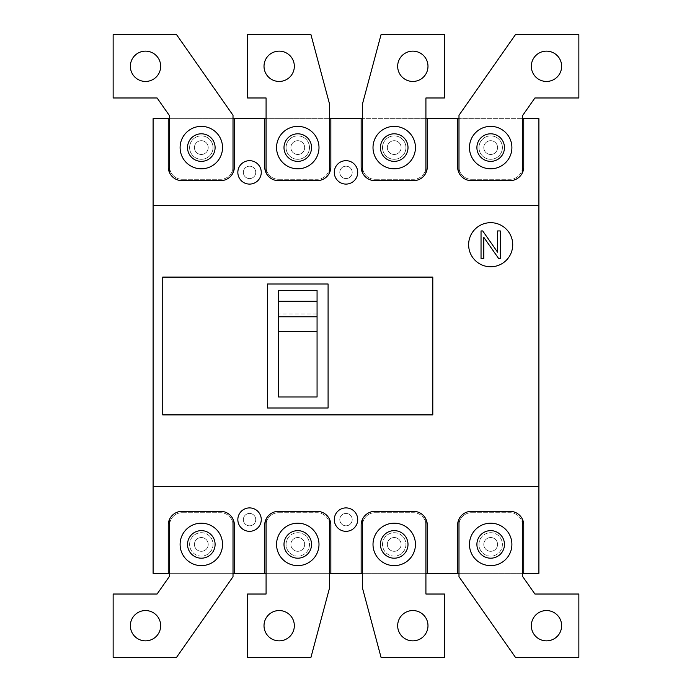 <?xml version="1.0" encoding="UTF-8"?>
<svg xmlns="http://www.w3.org/2000/svg" width="692" height="692" viewBox="0 0 692 692"><rect width="100%" height="100%" fill="white"/><g stroke="black" fill="none" stroke-linecap="round" stroke-linejoin="round"><path stroke-width="0.52" stroke-dasharray="3.46 2.59" d="M387.338 147.586A6.885 6.885 0 0 1 394.224 140.692A6.885 6.885 0 0 1 401.118 147.586A6.885 6.885 0 0 1 394.224 154.472A6.885 6.885 0 0 1 387.338 147.586A6.885 6.885 0 0 1 394.224 140.692A6.885 6.885 0 0 1 401.118 147.586A6.885 6.885 0 0 1 394.224 154.472A6.885 6.885 0 0 1 387.338 147.586A6.885 6.885 0 0 1 394.224 140.692A6.885 6.885 0 0 1 401.118 147.586A6.885 6.885 0 0 1 394.224 154.472A6.885 6.885 0 0 1 387.338 147.586A6.885 6.885 0 0 1 394.224 140.692A6.885 6.885 0 0 1 401.118 147.586A6.885 6.885 0 0 1 394.224 154.472A6.885 6.885 0 0 1 387.338 147.586M380.444 147.586A13.779 13.779 0 0 1 394.224 133.807A13.779 13.779 0 0 1 408.003 147.586A13.779 13.779 0 0 1 394.224 161.366A13.779 13.779 0 0 1 380.444 147.586M373.005 147.586A21.218 21.218 0 0 1 394.224 126.368A21.218 21.218 0 0 1 415.442 147.586A21.218 21.218 0 0 1 394.224 168.805A21.218 21.218 0 0 1 373.005 147.586M290.882 147.586A6.885 6.885 0 0 1 297.776 140.692A6.885 6.885 0 0 1 304.662 147.586A6.885 6.885 0 0 1 297.776 154.472A6.885 6.885 0 0 1 290.882 147.586A6.885 6.885 0 0 1 297.776 140.692A6.885 6.885 0 0 1 304.662 147.586A6.885 6.885 0 0 1 297.776 154.472A6.885 6.885 0 0 1 290.882 147.586A6.885 6.885 0 0 1 297.776 140.692A6.885 6.885 0 0 1 304.662 147.586A6.885 6.885 0 0 1 297.776 154.472A6.885 6.885 0 0 1 290.882 147.586A6.885 6.885 0 0 1 297.776 140.692A6.885 6.885 0 0 1 304.662 147.586A6.885 6.885 0 0 1 297.776 154.472A6.885 6.885 0 0 1 290.882 147.586M283.997 147.586A13.779 13.779 0 0 1 297.776 133.807A13.779 13.779 0 0 1 311.556 147.586A13.779 13.779 0 0 1 297.776 161.366A13.779 13.779 0 0 1 283.997 147.586M276.558 147.586A21.218 21.218 0 0 1 297.776 126.368A21.218 21.218 0 0 1 318.995 147.586A21.218 21.218 0 0 1 297.776 168.805A21.218 21.218 0 0 1 276.558 147.586M346 184.098A11.712 11.712 0 0 1 334.288 172.386A11.712 11.712 0 0 1 346 160.674A11.712 11.712 0 0 1 357.712 172.386A11.712 11.712 0 0 1 346 184.098A11.712 11.712 0 0 1 334.288 172.386A11.712 11.712 0 0 1 346 160.674A11.712 11.712 0 0 1 357.712 172.386A11.712 11.712 0 0 1 346 184.098M346 178.588A6.202 6.202 0 0 1 339.798 172.386A6.202 6.202 0 0 1 346 166.184A6.202 6.202 0 0 1 352.202 172.386A6.202 6.202 0 0 1 346 178.588A6.202 6.202 0 0 1 339.798 172.386A6.202 6.202 0 0 1 346 166.184A6.202 6.202 0 0 1 352.202 172.386A6.202 6.202 0 0 1 346 178.588A6.202 6.202 0 0 1 339.798 172.386A6.202 6.202 0 0 1 346 166.184A6.202 6.202 0 0 1 352.202 172.386A6.202 6.202 0 0 1 346 178.588A6.202 6.202 0 0 1 339.798 172.386A6.202 6.202 0 0 1 346 166.184A6.202 6.202 0 0 1 352.202 172.386A6.202 6.202 0 0 1 346 178.588M249.553 184.098A11.712 11.712 0 0 1 237.84 172.386A11.712 11.712 0 0 1 249.553 160.674A11.712 11.712 0 0 1 261.265 172.386A11.712 11.712 0 0 1 249.553 184.098A11.712 11.712 0 0 1 237.84 172.386A11.712 11.712 0 0 1 249.553 160.674A11.712 11.712 0 0 1 261.265 172.386A11.712 11.712 0 0 1 249.553 184.098M249.553 178.588A6.202 6.202 0 0 1 243.35 172.386A6.202 6.202 0 0 1 249.553 166.184A6.202 6.202 0 0 1 255.746 172.386A6.202 6.202 0 0 1 249.553 178.588A6.202 6.202 0 0 1 243.35 172.386A6.202 6.202 0 0 1 249.553 166.184A6.202 6.202 0 0 1 255.746 172.386A6.202 6.202 0 0 1 249.553 178.588A6.202 6.202 0 0 1 243.35 172.386A6.202 6.202 0 0 1 249.553 166.184A6.202 6.202 0 0 1 255.746 172.386A6.202 6.202 0 0 1 249.553 178.588A6.202 6.202 0 0 1 243.35 172.386A6.202 6.202 0 0 1 249.553 166.184A6.202 6.202 0 0 1 255.746 172.386A6.202 6.202 0 0 1 249.553 178.588M249.553 531.326A11.712 11.712 0 0 1 237.84 519.614A11.712 11.712 0 0 1 249.553 507.902A11.712 11.712 0 0 1 261.265 519.614A11.712 11.712 0 0 1 249.553 531.326A11.712 11.712 0 0 1 237.84 519.614A11.712 11.712 0 0 1 249.553 507.902A11.712 11.712 0 0 1 261.265 519.614A11.712 11.712 0 0 1 249.553 531.326M249.553 525.816A6.202 6.202 0 0 1 243.35 519.614A6.202 6.202 0 0 1 249.553 513.412A6.202 6.202 0 0 1 255.746 519.614A6.202 6.202 0 0 1 249.553 525.816A6.202 6.202 0 0 1 243.35 519.614A6.202 6.202 0 0 1 249.553 513.412A6.202 6.202 0 0 1 255.746 519.614A6.202 6.202 0 0 1 249.553 525.816A6.202 6.202 0 0 1 243.35 519.614A6.202 6.202 0 0 1 249.553 513.412A6.202 6.202 0 0 1 255.746 519.614A6.202 6.202 0 0 1 249.553 525.816A6.202 6.202 0 0 1 243.35 519.614A6.202 6.202 0 0 1 249.553 513.412A6.202 6.202 0 0 1 255.746 519.614A6.202 6.202 0 0 1 249.553 525.816M346 531.326A11.712 11.712 0 0 1 334.288 519.614A11.712 11.712 0 0 1 346 507.902A11.712 11.712 0 0 1 357.712 519.614A11.712 11.712 0 0 1 346 531.326A11.712 11.712 0 0 1 334.288 519.614A11.712 11.712 0 0 1 346 507.902A11.712 11.712 0 0 1 357.712 519.614A11.712 11.712 0 0 1 346 531.326M346 525.816A6.202 6.202 0 0 1 339.798 519.614A6.202 6.202 0 0 1 346 513.412A6.202 6.202 0 0 1 352.202 519.614A6.202 6.202 0 0 1 346 525.816A6.202 6.202 0 0 1 339.798 519.614A6.202 6.202 0 0 1 346 513.412A6.202 6.202 0 0 1 352.202 519.614A6.202 6.202 0 0 1 346 525.816A6.202 6.202 0 0 1 339.798 519.614A6.202 6.202 0 0 1 346 513.412A6.202 6.202 0 0 1 352.202 519.614A6.202 6.202 0 0 1 346 525.816A6.202 6.202 0 0 1 339.798 519.614A6.202 6.202 0 0 1 346 513.412A6.202 6.202 0 0 1 352.202 519.614A6.202 6.202 0 0 1 346 525.816M233.014 573.348L169.635 573.348L233.014 573.348L233.014 525.124L233.014 573.348L169.635 573.348L169.635 525.124L169.635 573.348M182.031 512.72L220.61 512.72L182.031 512.72A12.404 12.404 0 0 0 169.635 525.124A12.404 12.404 0 0 1 182.031 512.72M233.014 525.124A12.404 12.404 0 0 0 220.61 512.72A12.404 12.404 0 0 1 233.014 525.124M189.608 544.414A11.712 11.712 0 0 1 201.32 532.702A11.712 11.712 0 0 1 213.032 544.414A11.712 11.712 0 0 1 201.32 556.126A11.712 11.712 0 0 1 189.608 544.414A11.712 11.712 0 0 1 201.32 532.702A11.712 11.712 0 0 1 213.032 544.414A11.712 11.712 0 0 1 201.32 556.126A11.712 11.712 0 0 1 189.608 544.414A11.712 11.712 0 0 0 201.32 556.126A11.712 11.712 0 0 0 213.032 544.414A11.712 11.712 0 0 0 201.32 532.702A11.712 11.712 0 0 0 189.608 544.414A11.712 11.712 0 0 0 201.32 556.126A11.712 11.712 0 0 0 213.032 544.414A11.712 11.712 0 0 0 201.32 532.702A11.712 11.712 0 0 0 189.608 544.414M329.461 573.348L266.083 573.348L329.461 573.348L329.461 525.124L329.461 573.348L266.083 573.348L266.083 525.124L266.083 573.348M278.487 512.72L317.066 512.72L278.487 512.72A12.404 12.404 0 0 0 266.083 525.124A12.404 12.404 0 0 1 278.487 512.72M329.461 525.124A12.404 12.404 0 0 0 317.066 512.72A12.404 12.404 0 0 1 329.461 525.124M286.064 544.414A11.712 11.712 0 0 1 297.776 532.702A11.712 11.712 0 0 1 309.488 544.414A11.712 11.712 0 0 1 297.776 556.126A11.712 11.712 0 0 1 286.064 544.414A11.712 11.712 0 0 1 297.776 532.702A11.712 11.712 0 0 1 309.488 544.414A11.712 11.712 0 0 1 297.776 556.126A11.712 11.712 0 0 1 286.064 544.414A11.712 11.712 0 0 0 297.776 556.126A11.712 11.712 0 0 0 309.488 544.414A11.712 11.712 0 0 0 297.776 532.702A11.712 11.712 0 0 0 286.064 544.414A11.712 11.712 0 0 0 297.776 556.126A11.712 11.712 0 0 0 309.488 544.414A11.712 11.712 0 0 0 297.776 532.702A11.712 11.712 0 0 0 286.064 544.414M425.917 573.348L362.539 573.348L425.917 573.348L425.917 525.124L425.917 573.348L362.539 573.348L362.539 525.124L362.539 573.348M374.934 512.72L413.513 512.72L374.934 512.72A12.404 12.404 0 0 0 362.539 525.124A12.404 12.404 0 0 1 374.934 512.72M425.917 525.124A12.404 12.404 0 0 0 413.513 512.72A12.404 12.404 0 0 1 425.917 525.124M382.512 544.414A11.712 11.712 0 0 1 394.224 532.702A11.712 11.712 0 0 1 405.936 544.414A11.712 11.712 0 0 1 394.224 556.126A11.712 11.712 0 0 1 382.512 544.414A11.712 11.712 0 0 1 394.224 532.702A11.712 11.712 0 0 1 405.936 544.414A11.712 11.712 0 0 1 394.224 556.126A11.712 11.712 0 0 1 382.512 544.414A11.712 11.712 0 0 0 394.224 556.126A11.712 11.712 0 0 0 405.936 544.414A11.712 11.712 0 0 0 394.224 532.702A11.712 11.712 0 0 0 382.512 544.414A11.712 11.712 0 0 0 394.224 556.126A11.712 11.712 0 0 0 405.936 544.414A11.712 11.712 0 0 0 394.224 532.702A11.712 11.712 0 0 0 382.512 544.414M522.365 118.652L522.365 166.876L522.365 118.652L458.986 118.652L522.365 118.652L458.986 118.652L458.986 166.876L458.986 118.652M471.39 179.28L509.969 179.28L471.39 179.28A12.404 12.404 0 0 1 458.986 166.876A12.404 12.404 0 0 0 471.39 179.28M522.365 166.876A12.404 12.404 0 0 1 509.969 179.28A12.404 12.404 0 0 0 522.365 166.876M478.968 147.586A11.712 11.712 0 0 0 490.68 159.298A11.712 11.712 0 0 0 502.392 147.586A11.712 11.712 0 0 0 490.68 135.874A11.712 11.712 0 0 0 478.968 147.586A11.712 11.712 0 0 0 490.68 159.298A11.712 11.712 0 0 0 502.392 147.586A11.712 11.712 0 0 0 490.68 135.874A11.712 11.712 0 0 0 478.968 147.586A11.712 11.712 0 0 0 490.68 159.298A11.712 11.712 0 0 0 502.392 147.586A11.712 11.712 0 0 0 490.68 135.874A11.712 11.712 0 0 0 478.968 147.586A11.712 11.712 0 0 0 490.68 159.298A11.712 11.712 0 0 0 502.392 147.586A11.712 11.712 0 0 0 490.68 135.874A11.712 11.712 0 0 0 478.968 147.586M522.365 573.348L458.986 573.348L522.365 573.348L522.365 525.124L522.365 573.348L458.986 573.348L458.986 525.124L458.986 573.348M471.39 512.72L509.969 512.72L471.39 512.72A12.404 12.404 0 0 0 458.986 525.124A12.404 12.404 0 0 1 471.39 512.72M522.365 525.124A12.404 12.404 0 0 0 509.969 512.72A12.404 12.404 0 0 1 522.365 525.124M478.968 544.414A11.712 11.712 0 0 1 490.68 532.702A11.712 11.712 0 0 1 502.392 544.414A11.712 11.712 0 0 1 490.68 556.126A11.712 11.712 0 0 1 478.968 544.414A11.712 11.712 0 0 1 490.68 532.702A11.712 11.712 0 0 1 502.392 544.414A11.712 11.712 0 0 1 490.68 556.126A11.712 11.712 0 0 1 478.968 544.414A11.712 11.712 0 0 0 490.68 556.126A11.712 11.712 0 0 0 502.392 544.414A11.712 11.712 0 0 0 490.68 532.702A11.712 11.712 0 0 0 478.968 544.414A11.712 11.712 0 0 0 490.68 556.126A11.712 11.712 0 0 0 502.392 544.414A11.712 11.712 0 0 0 490.68 532.702A11.712 11.712 0 0 0 478.968 544.414M425.917 118.652L425.917 166.876L425.917 118.652L362.539 118.652L425.917 118.652L362.539 118.652L362.539 166.876L362.539 118.652M374.934 179.28L413.513 179.28L374.934 179.28A12.404 12.404 0 0 1 362.539 166.876A12.404 12.404 0 0 0 374.934 179.28M425.917 166.876A12.404 12.404 0 0 1 413.513 179.28A12.404 12.404 0 0 0 425.917 166.876M382.512 147.586A11.712 11.712 0 0 0 394.224 159.298A11.712 11.712 0 0 0 405.936 147.586A11.712 11.712 0 0 0 394.224 135.874A11.712 11.712 0 0 0 382.512 147.586A11.712 11.712 0 0 0 394.224 159.298A11.712 11.712 0 0 0 405.936 147.586A11.712 11.712 0 0 0 394.224 135.874A11.712 11.712 0 0 0 382.512 147.586A11.712 11.712 0 0 0 394.224 159.298A11.712 11.712 0 0 0 405.936 147.586A11.712 11.712 0 0 0 394.224 135.874A11.712 11.712 0 0 0 382.512 147.586A11.712 11.712 0 0 0 394.224 159.298A11.712 11.712 0 0 0 405.936 147.586A11.712 11.712 0 0 0 394.224 135.874A11.712 11.712 0 0 0 382.512 147.586M329.461 118.652L329.461 166.876L329.461 118.652L266.083 118.652L329.461 118.652L266.083 118.652L266.083 166.876L266.083 118.652M278.487 179.28L317.066 179.28L278.487 179.28A12.404 12.404 0 0 1 266.083 166.876A12.404 12.404 0 0 0 278.487 179.28M329.461 166.876A12.404 12.404 0 0 1 317.066 179.28A12.404 12.404 0 0 0 329.461 166.876M286.064 147.586A11.712 11.712 0 0 0 297.776 159.298A11.712 11.712 0 0 0 309.488 147.586A11.712 11.712 0 0 0 297.776 135.874A11.712 11.712 0 0 0 286.064 147.586A11.712 11.712 0 0 0 297.776 159.298A11.712 11.712 0 0 0 309.488 147.586A11.712 11.712 0 0 0 297.776 135.874A11.712 11.712 0 0 0 286.064 147.586A11.712 11.712 0 0 0 297.776 159.298A11.712 11.712 0 0 0 309.488 147.586A11.712 11.712 0 0 0 297.776 135.874A11.712 11.712 0 0 0 286.064 147.586A11.712 11.712 0 0 0 297.776 159.298A11.712 11.712 0 0 0 309.488 147.586A11.712 11.712 0 0 0 297.776 135.874A11.712 11.712 0 0 0 286.064 147.586M233.014 118.652L233.014 166.876L233.014 118.652L169.635 118.652L233.014 118.652L169.635 118.652L169.635 166.876L169.635 118.652M182.031 179.28L220.61 179.28L182.031 179.28A12.404 12.404 0 0 1 169.635 166.876A12.404 12.404 0 0 0 182.031 179.28M233.014 166.876A12.404 12.404 0 0 1 220.61 179.28A12.404 12.404 0 0 0 233.014 166.876M189.608 147.586A11.712 11.712 0 0 0 201.32 159.298A11.712 11.712 0 0 0 213.032 147.586A11.712 11.712 0 0 0 201.32 135.874A11.712 11.712 0 0 0 189.608 147.586A11.712 11.712 0 0 0 201.32 159.298A11.712 11.712 0 0 0 213.032 147.586A11.712 11.712 0 0 0 201.32 135.874A11.712 11.712 0 0 0 189.608 147.586A11.712 11.712 0 0 0 201.32 159.298A11.712 11.712 0 0 0 213.032 147.586A11.712 11.712 0 0 0 201.32 135.874A11.712 11.712 0 0 0 189.608 147.586A11.712 11.712 0 0 0 201.32 159.298A11.712 11.712 0 0 0 213.032 147.586A11.712 11.712 0 0 0 201.32 135.874A11.712 11.712 0 0 0 189.608 147.586M194.435 147.586A6.885 6.885 0 0 1 201.32 140.692A6.885 6.885 0 0 1 208.214 147.586A6.885 6.885 0 0 1 201.32 154.472A6.885 6.885 0 0 1 194.435 147.586A6.885 6.885 0 0 1 201.32 140.692A6.885 6.885 0 0 1 208.214 147.586A6.885 6.885 0 0 1 201.32 154.472A6.885 6.885 0 0 1 194.435 147.586A6.885 6.885 0 0 1 201.32 140.692A6.885 6.885 0 0 1 208.214 147.586A6.885 6.885 0 0 1 201.32 154.472A6.885 6.885 0 0 1 194.435 147.586A6.885 6.885 0 0 1 201.32 140.692A6.885 6.885 0 0 1 208.214 147.586A6.885 6.885 0 0 1 201.32 154.472A6.885 6.885 0 0 1 194.435 147.586M187.541 147.586A13.779 13.779 0 0 1 201.32 133.807A13.779 13.779 0 0 1 215.1 147.586A13.779 13.779 0 0 1 201.32 161.366A13.779 13.779 0 0 1 187.541 147.586M180.102 147.586A21.218 21.218 0 0 1 201.32 126.368A21.218 21.218 0 0 1 222.539 147.586A21.218 21.218 0 0 1 201.32 168.805A21.218 21.218 0 0 1 180.102 147.586M538.904 573.348L153.096 573.348L153.096 118.652L538.904 118.652L538.904 573.348M538.904 205.455L153.096 205.455M432.803 277.103L432.803 414.897L162.741 414.897L162.741 277.103L432.803 277.103M538.904 486.545L153.096 486.545M328.086 408.003L328.086 283.997L267.458 283.997L267.458 408.003L328.086 408.003M317.066 313.96L317.066 396.983L278.487 396.983L278.487 290.458L317.066 290.458L317.066 313.96L278.487 313.96M264.707 118.652L264.707 166.876M330.845 166.876L330.845 118.652M266.083 172.879A13.779 13.779 0 0 0 278.487 180.655L317.066 180.655A13.779 13.779 0 0 0 329.461 172.879L329.461 103.739L310.942 34.6L247.554 34.6L247.554 97.979L266.083 97.979L266.083 172.879A13.779 13.779 0 0 0 278.487 180.655L317.066 180.655A13.779 13.779 0 0 0 329.461 172.879A13.779 13.779 0 0 1 317.066 180.655L278.487 180.655A13.779 13.779 0 0 1 266.083 172.879M361.155 118.652L361.155 166.876M427.293 166.876L427.293 118.652M362.539 172.879A13.779 13.779 0 0 0 374.934 180.655L413.513 180.655A13.779 13.779 0 0 0 425.917 172.879A13.779 13.779 0 0 1 413.513 180.655A13.779 13.779 0 0 0 425.917 172.879L425.917 97.979L444.446 97.979L444.446 34.6L381.058 34.6L362.539 103.739L362.539 172.879A13.779 13.779 0 0 0 374.934 180.655L413.513 180.655L374.934 180.655A13.779 13.779 0 0 1 362.539 172.879M457.611 118.652L457.611 166.876M523.749 166.876L523.749 118.652M458.986 172.879A13.779 13.779 0 0 0 471.39 180.655L509.969 180.655A13.779 13.779 0 0 0 522.365 172.879A13.779 13.779 0 0 1 509.969 180.655A13.779 13.779 0 0 0 522.365 172.879L522.365 115.893L534.907 97.979L578.858 97.979L578.858 34.6L515.479 34.6L458.986 115.279L458.986 172.879A13.779 13.779 0 0 0 471.39 180.655L509.969 180.655L471.39 180.655A13.779 13.779 0 0 1 458.986 172.879M483.786 147.586A6.885 6.885 0 0 1 490.68 140.692A6.885 6.885 0 0 1 497.565 147.586A6.885 6.885 0 0 1 490.68 154.472A6.885 6.885 0 0 1 483.786 147.586A6.885 6.885 0 0 1 490.68 140.692A6.885 6.885 0 0 1 497.565 147.586A6.885 6.885 0 0 1 490.68 154.472A6.885 6.885 0 0 1 483.786 147.586A6.885 6.885 0 0 1 490.68 140.692A6.885 6.885 0 0 1 497.565 147.586A6.885 6.885 0 0 1 490.68 154.472A6.885 6.885 0 0 1 483.786 147.586A6.885 6.885 0 0 1 490.68 140.692A6.885 6.885 0 0 1 497.565 147.586A6.885 6.885 0 0 1 490.68 154.472A6.885 6.885 0 0 1 483.786 147.586M168.251 118.652L168.251 166.876M169.635 172.879A13.779 13.779 0 0 0 182.031 180.655L220.61 180.655A13.779 13.779 0 0 0 233.014 172.879L233.014 115.279L176.521 34.6L113.142 34.6L113.142 97.979L157.093 97.979L169.635 115.893L169.635 172.879A13.779 13.779 0 0 0 182.031 180.655L220.61 180.655A13.779 13.779 0 0 0 233.014 172.879A13.779 13.779 0 0 1 220.61 180.655L182.031 180.655A13.779 13.779 0 0 1 169.635 172.879M234.389 166.876L234.389 118.652M168.251 525.124L168.251 573.348M234.389 573.348L234.389 525.124M233.014 519.121A13.779 13.779 0 0 0 220.61 511.345L182.031 511.345A13.779 13.779 0 0 0 169.635 519.121L169.635 576.107L157.093 594.021L113.142 594.021L113.142 657.4L176.521 657.4L233.014 576.721L233.014 519.121A13.779 13.779 0 0 0 220.61 511.345L182.031 511.345A13.779 13.779 0 0 0 169.635 519.121A13.779 13.779 0 0 1 182.031 511.345L220.61 511.345A13.779 13.779 0 0 1 233.014 519.121M194.435 544.414A6.885 6.885 0 0 1 201.32 537.528A6.885 6.885 0 0 1 208.214 544.414A6.885 6.885 0 0 1 201.32 551.308A6.885 6.885 0 0 1 194.435 544.414A6.885 6.885 0 0 1 201.32 537.528A6.885 6.885 0 0 1 208.214 544.414A6.885 6.885 0 0 1 201.32 551.308A6.885 6.885 0 0 1 194.435 544.414A6.885 6.885 0 0 1 201.32 537.528A6.885 6.885 0 0 1 208.214 544.414A6.885 6.885 0 0 1 201.32 551.308A6.885 6.885 0 0 1 194.435 544.414A6.885 6.885 0 0 1 201.32 537.528A6.885 6.885 0 0 1 208.214 544.414A6.885 6.885 0 0 1 201.32 551.308A6.885 6.885 0 0 1 194.435 544.414M361.155 525.124L361.155 573.348M427.293 573.348L427.293 525.124M425.917 519.121A13.779 13.779 0 0 0 413.513 511.345L374.934 511.345A13.779 13.779 0 0 0 362.539 519.121A13.779 13.779 0 0 1 374.934 511.345A13.779 13.779 0 0 0 362.539 519.121L362.539 588.261L381.058 657.4L444.446 657.4L444.446 594.021L425.917 594.021L425.917 519.121A13.779 13.779 0 0 0 413.513 511.345L374.934 511.345L413.513 511.345A13.779 13.779 0 0 1 425.917 519.121M387.338 544.414A6.885 6.885 0 0 1 394.224 537.528A6.885 6.885 0 0 1 401.118 544.414A6.885 6.885 0 0 1 394.224 551.308A6.885 6.885 0 0 1 387.338 544.414A6.885 6.885 0 0 1 394.224 537.528A6.885 6.885 0 0 1 401.118 544.414A6.885 6.885 0 0 1 394.224 551.308A6.885 6.885 0 0 1 387.338 544.414A6.885 6.885 0 0 1 394.224 537.528A6.885 6.885 0 0 1 401.118 544.414A6.885 6.885 0 0 1 394.224 551.308A6.885 6.885 0 0 1 387.338 544.414A6.885 6.885 0 0 1 394.224 537.528A6.885 6.885 0 0 1 401.118 544.414A6.885 6.885 0 0 1 394.224 551.308A6.885 6.885 0 0 1 387.338 544.414M457.611 525.124L457.611 573.348M509.969 511.345L471.39 511.345A13.779 13.779 0 0 0 458.986 519.121A13.779 13.779 0 0 1 471.39 511.345A13.779 13.779 0 0 0 458.986 519.121L458.986 576.721L515.479 657.4L578.858 657.4L578.858 594.021L534.907 594.021L522.365 576.107L522.365 519.121A13.779 13.779 0 0 0 509.969 511.345L471.39 511.345L509.969 511.345A13.779 13.779 0 0 1 522.365 519.121A13.779 13.779 0 0 0 509.969 511.345M523.749 573.348L523.749 525.124M483.786 544.414A6.885 6.885 0 0 1 490.68 537.528A6.885 6.885 0 0 1 497.565 544.414A6.885 6.885 0 0 1 490.68 551.308A6.885 6.885 0 0 1 483.786 544.414A6.885 6.885 0 0 1 490.68 537.528A6.885 6.885 0 0 1 497.565 544.414A6.885 6.885 0 0 1 490.68 551.308A6.885 6.885 0 0 1 483.786 544.414A6.885 6.885 0 0 1 490.68 537.528A6.885 6.885 0 0 1 497.565 544.414A6.885 6.885 0 0 1 490.68 551.308A6.885 6.885 0 0 1 483.786 544.414A6.885 6.885 0 0 1 490.68 537.528A6.885 6.885 0 0 1 497.565 544.414A6.885 6.885 0 0 1 490.68 551.308A6.885 6.885 0 0 1 483.786 544.414M264.707 525.124L264.707 573.348M330.845 573.348L330.845 525.124M329.461 519.121A13.779 13.779 0 0 0 317.066 511.345L278.487 511.345A13.779 13.779 0 0 0 266.083 519.121L266.083 594.021L247.554 594.021L247.554 657.4L310.942 657.4L329.461 588.261L329.461 519.121A13.779 13.779 0 0 0 317.066 511.345L278.487 511.345A13.779 13.779 0 0 0 266.083 519.121A13.779 13.779 0 0 1 278.487 511.345L317.066 511.345A13.779 13.779 0 0 1 329.461 519.121M290.882 544.414A6.885 6.885 0 0 1 297.776 537.528A6.885 6.885 0 0 1 304.662 544.414A6.885 6.885 0 0 1 297.776 551.308A6.885 6.885 0 0 1 290.882 544.414A6.885 6.885 0 0 1 297.776 537.528A6.885 6.885 0 0 1 304.662 544.414A6.885 6.885 0 0 1 297.776 551.308A6.885 6.885 0 0 1 290.882 544.414A6.885 6.885 0 0 1 297.776 537.528A6.885 6.885 0 0 1 304.662 544.414A6.885 6.885 0 0 1 297.776 551.308A6.885 6.885 0 0 1 290.882 544.414A6.885 6.885 0 0 1 297.776 537.528A6.885 6.885 0 0 1 304.662 544.414A6.885 6.885 0 0 1 297.776 551.308A6.885 6.885 0 0 1 290.882 544.414M237.84 172.386A11.712 11.712 0 0 0 249.553 184.098A11.712 11.712 0 0 0 261.265 172.386A11.712 11.712 0 0 0 249.553 160.674A11.712 11.712 0 0 0 237.84 172.386M334.288 172.386A11.712 11.712 0 0 0 346 184.098A11.712 11.712 0 0 0 357.712 172.386A11.712 11.712 0 0 0 346 160.674A11.712 11.712 0 0 0 334.288 172.386M237.84 519.614A11.712 11.712 0 0 0 249.553 531.326A11.712 11.712 0 0 0 261.265 519.614A11.712 11.712 0 0 0 249.553 507.902A11.712 11.712 0 0 0 237.84 519.614M334.288 519.614A11.712 11.712 0 0 0 346 531.326A11.712 11.712 0 0 0 357.712 519.614A11.712 11.712 0 0 0 346 507.902A11.712 11.712 0 0 0 334.288 519.614M468.631 244.726A22.049 22.049 0 0 0 490.68 266.775A22.049 22.049 0 0 0 512.72 244.726A22.049 22.049 0 0 0 490.68 222.677A22.049 22.049 0 0 0 468.631 244.726M483.786 237.287L483.786 258.505L481.035 258.505L481.035 230.946L482.713 230.946L497.565 252.165L497.565 230.946L500.325 230.946L500.325 258.505L498.638 258.505L483.786 237.287M531.326 625.706A15.155 15.155 0 0 0 546.481 640.861A15.155 15.155 0 0 0 561.636 625.706A15.155 15.155 0 0 0 546.481 610.552A15.155 15.155 0 0 0 531.326 625.706M531.326 66.294A15.155 15.155 0 0 0 546.481 81.448A15.155 15.155 0 0 0 561.636 66.294A15.155 15.155 0 0 0 546.481 51.139A15.155 15.155 0 0 0 531.326 66.294M397.666 625.706A15.155 15.155 0 0 0 412.83 640.861A15.155 15.155 0 0 0 427.985 625.706A15.155 15.155 0 0 0 412.83 610.552A15.155 15.155 0 0 0 397.666 625.706M397.666 66.294A15.155 15.155 0 0 0 412.83 81.448A15.155 15.155 0 0 0 427.985 66.294A15.155 15.155 0 0 0 412.83 51.139A15.155 15.155 0 0 0 397.666 66.294M264.015 625.706A15.155 15.155 0 0 0 279.17 640.861A15.155 15.155 0 0 0 294.334 625.706A15.155 15.155 0 0 0 279.17 610.552A15.155 15.155 0 0 0 264.015 625.706M264.015 66.294A15.155 15.155 0 0 0 279.17 81.448A15.155 15.155 0 0 0 294.334 66.294A15.155 15.155 0 0 0 279.17 51.139A15.155 15.155 0 0 0 264.015 66.294M130.364 625.706A15.155 15.155 0 0 0 145.519 640.861A15.155 15.155 0 0 0 160.674 625.706A15.155 15.155 0 0 0 145.519 610.552A15.155 15.155 0 0 0 130.364 625.706M130.364 66.294A15.155 15.155 0 0 0 145.519 81.448A15.155 15.155 0 0 0 160.674 66.294A15.155 15.155 0 0 0 145.519 51.139A15.155 15.155 0 0 0 130.364 66.294M187.541 544.414A13.779 13.779 0 0 1 201.32 530.634A13.779 13.779 0 0 1 215.1 544.414A13.779 13.779 0 0 1 201.32 558.193A13.779 13.779 0 0 1 187.541 544.414M180.102 544.414A21.218 21.218 0 0 1 201.32 523.195A21.218 21.218 0 0 1 222.539 544.414A21.218 21.218 0 0 1 201.32 565.632A21.218 21.218 0 0 1 180.102 544.414M476.9 544.414A13.779 13.779 0 0 1 490.68 530.634A13.779 13.779 0 0 1 504.459 544.414A13.779 13.779 0 0 1 490.68 558.193A13.779 13.779 0 0 1 476.9 544.414M469.461 544.414A21.218 21.218 0 0 1 490.68 523.195A21.218 21.218 0 0 1 511.898 544.414A21.218 21.218 0 0 1 490.68 565.632A21.218 21.218 0 0 1 469.461 544.414M283.997 544.414A13.779 13.779 0 0 1 297.776 530.634A13.779 13.779 0 0 1 311.556 544.414A13.779 13.779 0 0 1 297.776 558.193A13.779 13.779 0 0 1 283.997 544.414M276.558 544.414A21.218 21.218 0 0 1 297.776 523.195A21.218 21.218 0 0 1 318.995 544.414A21.218 21.218 0 0 1 297.776 565.632A21.218 21.218 0 0 1 276.558 544.414M380.444 544.414A13.779 13.779 0 0 1 394.224 530.634A13.779 13.779 0 0 1 408.003 544.414A13.779 13.779 0 0 1 394.224 558.193A13.779 13.779 0 0 1 380.444 544.414M373.005 544.414A21.218 21.218 0 0 1 394.224 523.195A21.218 21.218 0 0 1 415.442 544.414A21.218 21.218 0 0 1 394.224 565.632A21.218 21.218 0 0 1 373.005 544.414M476.9 147.586A13.779 13.779 0 0 1 490.68 133.807A13.779 13.779 0 0 1 504.459 147.586A13.779 13.779 0 0 1 490.68 161.366A13.779 13.779 0 0 1 476.9 147.586M469.461 147.586A21.218 21.218 0 0 1 490.68 126.368A21.218 21.218 0 0 1 511.898 147.586A21.218 21.218 0 0 1 490.68 168.805A21.218 21.218 0 0 1 469.461 147.586"/><path stroke-width="1.04" d="M380.444 147.586A13.779 13.779 0 0 1 394.224 133.807A13.779 13.779 0 0 1 408.003 147.586A13.779 13.779 0 0 1 394.224 161.366A13.779 13.779 0 0 1 380.444 147.586M373.005 147.586A21.218 21.218 0 0 1 394.224 126.368A21.218 21.218 0 0 1 415.442 147.586A21.218 21.218 0 0 1 394.224 168.805A21.218 21.218 0 0 1 373.005 147.586M283.997 147.586A13.779 13.779 0 0 1 297.776 133.807A13.779 13.779 0 0 1 311.556 147.586A13.779 13.779 0 0 1 297.776 161.366A13.779 13.779 0 0 1 283.997 147.586M276.558 147.586A21.218 21.218 0 0 1 297.776 126.368A21.218 21.218 0 0 1 318.995 147.586A21.218 21.218 0 0 1 297.776 168.805A21.218 21.218 0 0 1 276.558 147.586M187.541 147.586A13.779 13.779 0 0 1 201.32 133.807A13.779 13.779 0 0 1 215.1 147.586A13.779 13.779 0 0 1 201.32 161.366A13.779 13.779 0 0 1 187.541 147.586M180.102 147.586A21.218 21.218 0 0 1 201.32 126.368A21.218 21.218 0 0 1 222.539 147.586A21.218 21.218 0 0 1 201.32 168.805A21.218 21.218 0 0 1 180.102 147.586M169.635 118.652L153.096 118.652L153.096 573.348L169.635 573.348M266.083 118.652L233.014 118.652M362.539 118.652L329.461 118.652M458.986 118.652L425.917 118.652M153.096 205.455L538.904 205.455L538.904 118.652L522.365 118.652M457.611 118.652L457.611 166.876A13.779 13.779 0 0 0 471.39 180.655L509.969 180.655A13.779 13.779 0 0 0 523.749 166.876L523.749 118.652M361.155 118.652L361.155 166.876A13.779 13.779 0 0 0 374.934 180.655L413.513 180.655A13.779 13.779 0 0 0 427.293 166.876L427.293 118.652M264.707 118.652L264.707 166.876A13.779 13.779 0 0 0 278.487 180.655L317.066 180.655A13.779 13.779 0 0 0 330.845 166.876L330.845 118.652M168.251 118.652L168.251 166.876A13.779 13.779 0 0 0 182.031 180.655L220.61 180.655A13.779 13.779 0 0 0 234.389 166.876L234.389 118.652M237.84 172.386A11.712 11.712 0 0 0 249.553 184.098A11.712 11.712 0 0 0 261.265 172.386A11.712 11.712 0 0 0 249.553 160.674A11.712 11.712 0 0 0 237.84 172.386M334.288 172.386A11.712 11.712 0 0 0 346 184.098A11.712 11.712 0 0 0 357.712 172.386A11.712 11.712 0 0 0 346 160.674A11.712 11.712 0 0 0 334.288 172.386M538.904 205.455L538.904 486.545L153.096 486.545M468.631 244.726A22.049 22.049 0 0 0 490.68 266.775A22.049 22.049 0 0 0 512.72 244.726A22.049 22.049 0 0 0 490.68 222.677A22.049 22.049 0 0 0 468.631 244.726M538.904 486.545L538.904 573.348L523.749 573.348L523.749 525.124A13.779 13.779 0 0 0 509.969 511.345L471.39 511.345A13.779 13.779 0 0 0 457.611 525.124L457.611 573.348L427.293 573.348L427.293 525.124A13.779 13.779 0 0 0 413.513 511.345L374.934 511.345A13.779 13.779 0 0 0 361.155 525.124L361.155 573.348L330.845 573.348L330.845 525.124A13.779 13.779 0 0 0 317.066 511.345L278.487 511.345A13.779 13.779 0 0 0 264.707 525.124L264.707 573.348L234.389 573.348L234.389 525.124A13.779 13.779 0 0 0 220.61 511.345L182.031 511.345A13.779 13.779 0 0 0 168.251 525.124L168.251 573.348M237.84 519.614A11.712 11.712 0 0 0 249.553 531.326A11.712 11.712 0 0 0 261.265 519.614A11.712 11.712 0 0 0 249.553 507.902A11.712 11.712 0 0 0 237.84 519.614M334.288 519.614A11.712 11.712 0 0 0 346 531.326A11.712 11.712 0 0 0 357.712 519.614A11.712 11.712 0 0 0 346 507.902A11.712 11.712 0 0 0 334.288 519.614M457.611 573.348L458.986 573.348M522.365 573.348L523.749 573.348M361.155 573.348L362.539 573.348M425.917 573.348L427.293 573.348M264.707 573.348L266.083 573.348M329.461 573.348L330.845 573.348M233.014 573.348L234.389 573.348M162.741 414.897L162.741 277.103L432.803 277.103L432.803 414.897L162.741 414.897M328.086 408.003L267.458 408.003L267.458 283.997L328.086 283.997L328.086 408.003M317.066 396.983L278.487 396.983L278.487 316.78L317.066 316.78L317.066 396.983M317.066 301.245L278.487 301.245L278.487 290.458L317.066 290.458L317.066 316.78M278.487 331.555L317.066 331.555M264.707 166.876A13.779 13.779 0 0 0 266.083 172.879L266.083 97.979L247.554 97.979L247.554 34.6L310.942 34.6L329.461 103.739L329.461 172.879A13.779 13.779 0 0 0 330.845 166.876M361.155 166.876A13.779 13.779 0 0 0 362.539 172.879L362.539 103.739L381.058 34.6L444.446 34.6L444.446 97.979L425.917 97.979L425.917 172.879A13.779 13.779 0 0 0 427.293 166.876M457.611 166.876A13.779 13.779 0 0 0 458.986 172.879L458.986 115.279L515.479 34.6L578.858 34.6L578.858 97.979L534.907 97.979L522.365 115.893L522.365 172.879A13.779 13.779 0 0 0 523.749 166.876M168.251 166.876A13.779 13.779 0 0 0 169.635 172.879L169.635 115.893L157.093 97.979L113.142 97.979L113.142 34.6L176.521 34.6L233.014 115.279L233.014 172.879A13.779 13.779 0 0 0 234.389 166.876M234.389 525.124A13.779 13.779 0 0 0 233.014 519.121L233.014 576.721L176.521 657.4L113.142 657.4L113.142 594.021L157.093 594.021L169.635 576.107L169.635 519.121A13.779 13.779 0 0 0 168.251 525.124M427.293 525.124A13.779 13.779 0 0 0 425.917 519.121L425.917 594.021L444.446 594.021L444.446 657.4L381.058 657.4L362.539 588.261L362.539 519.121A13.779 13.779 0 0 0 361.155 525.124M523.749 525.124A13.779 13.779 0 0 0 522.365 519.121L522.365 576.107L534.907 594.021L578.858 594.021L578.858 657.4L515.479 657.4L458.986 576.721L458.986 519.121A13.779 13.779 0 0 0 457.611 525.124M330.845 525.124A13.779 13.779 0 0 0 329.461 519.121L329.461 588.261L310.942 657.4L247.554 657.4L247.554 594.021L266.083 594.021L266.083 519.121A13.779 13.779 0 0 0 264.707 525.124M481.035 258.505L483.786 258.505L483.786 237.287L498.638 258.505L500.325 258.505L500.325 230.946L497.565 230.946L497.565 252.165L482.713 230.946L481.035 230.946L481.035 258.505M531.326 625.706A15.155 15.155 0 0 0 546.481 640.861A15.155 15.155 0 0 0 561.636 625.706A15.155 15.155 0 0 0 546.481 610.552A15.155 15.155 0 0 0 531.326 625.706M531.326 66.294A15.155 15.155 0 0 0 546.481 81.448A15.155 15.155 0 0 0 561.636 66.294A15.155 15.155 0 0 0 546.481 51.139A15.155 15.155 0 0 0 531.326 66.294M397.666 625.706A15.155 15.155 0 0 0 412.83 640.861A15.155 15.155 0 0 0 427.985 625.706A15.155 15.155 0 0 0 412.83 610.552A15.155 15.155 0 0 0 397.666 625.706M397.666 66.294A15.155 15.155 0 0 0 412.83 81.448A15.155 15.155 0 0 0 427.985 66.294A15.155 15.155 0 0 0 412.83 51.139A15.155 15.155 0 0 0 397.666 66.294M264.015 625.706A15.155 15.155 0 0 0 279.17 640.861A15.155 15.155 0 0 0 294.334 625.706A15.155 15.155 0 0 0 279.17 610.552A15.155 15.155 0 0 0 264.015 625.706M264.015 66.294A15.155 15.155 0 0 0 279.17 81.448A15.155 15.155 0 0 0 294.334 66.294A15.155 15.155 0 0 0 279.17 51.139A15.155 15.155 0 0 0 264.015 66.294M130.364 625.706A15.155 15.155 0 0 0 145.519 640.861A15.155 15.155 0 0 0 160.674 625.706A15.155 15.155 0 0 0 145.519 610.552A15.155 15.155 0 0 0 130.364 625.706M130.364 66.294A15.155 15.155 0 0 0 145.519 81.448A15.155 15.155 0 0 0 160.674 66.294A15.155 15.155 0 0 0 145.519 51.139A15.155 15.155 0 0 0 130.364 66.294M278.487 301.245L278.487 316.78M187.541 544.414A13.779 13.779 0 0 1 201.32 530.634A13.779 13.779 0 0 1 215.1 544.414A13.779 13.779 0 0 1 201.32 558.193A13.779 13.779 0 0 1 187.541 544.414M180.102 544.414A21.218 21.218 0 0 1 201.32 523.195A21.218 21.218 0 0 1 222.539 544.414A21.218 21.218 0 0 1 201.32 565.632A21.218 21.218 0 0 1 180.102 544.414M476.9 544.414A13.779 13.779 0 0 1 490.68 530.634A13.779 13.779 0 0 1 504.459 544.414A13.779 13.779 0 0 1 490.68 558.193A13.779 13.779 0 0 1 476.9 544.414M469.461 544.414A21.218 21.218 0 0 1 490.68 523.195A21.218 21.218 0 0 1 511.898 544.414A21.218 21.218 0 0 1 490.68 565.632A21.218 21.218 0 0 1 469.461 544.414M283.997 544.414A13.779 13.779 0 0 1 297.776 530.634A13.779 13.779 0 0 1 311.556 544.414A13.779 13.779 0 0 1 297.776 558.193A13.779 13.779 0 0 1 283.997 544.414M276.558 544.414A21.218 21.218 0 0 1 297.776 523.195A21.218 21.218 0 0 1 318.995 544.414A21.218 21.218 0 0 1 297.776 565.632A21.218 21.218 0 0 1 276.558 544.414M380.444 544.414A13.779 13.779 0 0 1 394.224 530.634A13.779 13.779 0 0 1 408.003 544.414A13.779 13.779 0 0 1 394.224 558.193A13.779 13.779 0 0 1 380.444 544.414M373.005 544.414A21.218 21.218 0 0 1 394.224 523.195A21.218 21.218 0 0 1 415.442 544.414A21.218 21.218 0 0 1 394.224 565.632A21.218 21.218 0 0 1 373.005 544.414M476.9 147.586A13.779 13.779 0 0 1 490.68 133.807A13.779 13.779 0 0 1 504.459 147.586A13.779 13.779 0 0 1 490.68 161.366A13.779 13.779 0 0 1 476.9 147.586M469.461 147.586A21.218 21.218 0 0 1 490.68 126.368A21.218 21.218 0 0 1 511.898 147.586A21.218 21.218 0 0 1 490.68 168.805A21.218 21.218 0 0 1 469.461 147.586"/></g></svg>
